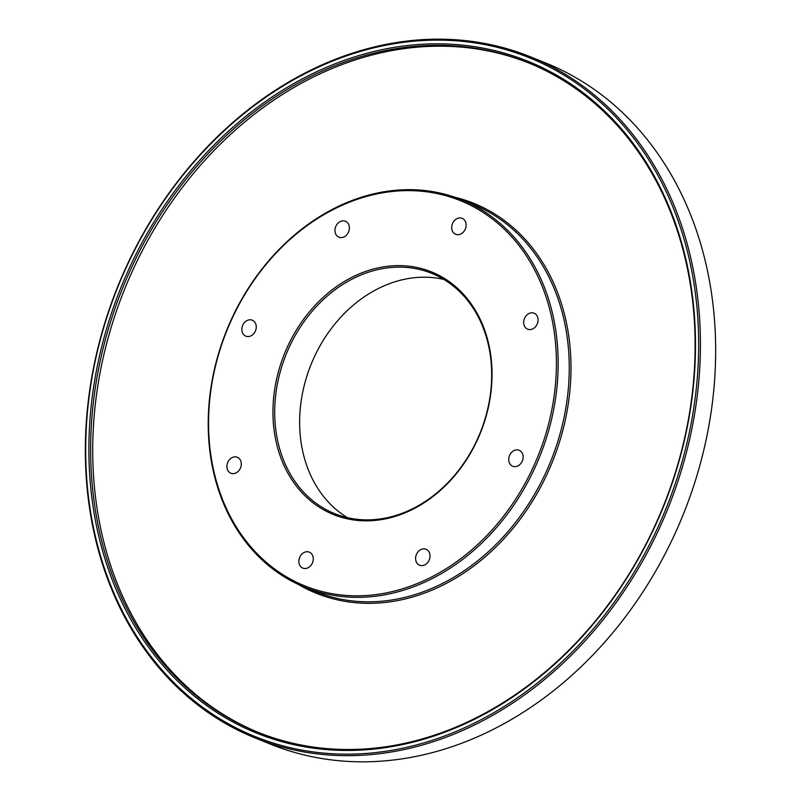 <?xml version="1.0" encoding="UTF-8"?>
<svg xmlns="http://www.w3.org/2000/svg" width="801" height="801" viewBox="0 0 801 801"><rect width="100%" height="100%" fill="white"/><g stroke="black" fill="none" stroke-linecap="round" stroke-linejoin="round"><path stroke-width="1.2" d="M328.05 512.129A130.843 105.662 112 0 1 287.429 346.893A130.843 105.662 112 0 1 436.925 274.322A130.843 105.662 112 0 1 477.556 439.559A130.843 105.662 112 0 1 328.05 512.129M437.096 275.754A129.582 104.641 -68 0 0 431.719 273.361A129.582 104.641 -68 0 0 287.559 350.948A129.582 104.641 -68 0 0 329.271 511.258A129.582 104.641 -68 0 0 334.648 513.651A129.582 104.641 -68 0 0 478.808 436.064A129.582 104.641 -68 0 0 437.096 275.754M296.06 581.997A207.729 167.749 -68 0 0 533.416 466.783A207.729 167.749 -68 0 0 468.915 204.445A207.729 167.749 -68 0 0 231.569 319.659A207.729 167.749 -68 0 0 296.06 581.997M470.137 203.574A209.001 168.781 112 0 1 537.411 462.147A209.001 168.781 112 0 1 304.901 587.293A209.001 168.781 112 0 1 296.23 583.428A209.001 168.781 112 0 1 228.956 324.866A209.001 168.781 112 0 1 461.466 199.719A209.001 168.781 112 0 1 470.137 203.574M241.461 726.347A362.262 292.545 112 0 1 128.991 268.856A362.262 292.545 112 0 1 542.908 67.935A362.262 292.545 112 0 1 655.378 525.426A362.262 292.545 112 0 1 241.461 726.347M543.078 69.367A361.001 291.524 -68 0 0 528.089 62.698A361.001 291.524 -68 0 0 126.488 278.858A361.001 291.524 -68 0 0 242.683 725.476A361.001 291.524 -68 0 0 257.662 732.144A361.001 291.524 -68 0 0 659.273 515.984A361.001 291.524 -68 0 0 543.078 69.367M239.889 729.801A366.067 295.619 -68 0 0 658.142 526.768A366.067 295.619 -68 0 0 544.49 64.481A366.067 295.619 -68 0 0 126.228 267.514A366.067 295.619 -68 0 0 239.889 729.801M545.711 63.609A367.329 296.64 112 0 1 663.949 518.067A367.329 296.64 112 0 1 255.299 738.011A367.329 296.64 112 0 1 240.05 731.233A367.329 296.64 112 0 1 121.812 276.786A367.329 296.64 112 0 1 530.462 56.831A367.329 296.64 112 0 1 545.711 63.609M304.901 587.293L315.984 591.769A209.001 168.781 -68 0 0 548.495 466.623A209.001 168.781 -68 0 0 481.221 208.06A209.001 168.781 -68 0 0 472.55 204.195L461.466 199.719M454.638 197.166A210.262 169.802 112 0 1 482.442 207.189A210.262 169.802 112 0 1 547.724 472.72A210.262 169.802 112 0 1 307.474 589.336A210.262 169.802 112 0 1 298.222 584.38M347.524 517.696A129.582 104.641 112 0 1 311.098 364.385A129.582 104.641 112 0 1 443.784 279.389M255.299 738.011L270.538 744.169A367.329 296.64 -68 0 0 679.188 524.214A367.329 296.64 -68 0 0 560.95 69.767A367.329 296.64 -68 0 0 545.701 62.989L530.462 56.831M534.457 313.371A8.611 6.959 -68 0 0 534.107 313.211A8.611 6.959 -68 0 0 524.525 318.367A8.611 6.959 -68 0 0 527.298 329.021A8.611 6.959 -68 0 0 527.649 329.181A8.611 6.959 -68 0 0 537.231 324.025A8.611 6.959 -68 0 0 534.457 313.371M519.509 450.432A8.611 6.959 -68 0 0 519.158 450.272A8.611 6.959 -68 0 0 509.576 455.439A8.611 6.959 -68 0 0 512.34 466.092A8.611 6.959 -68 0 0 512.7 466.252A8.611 6.959 -68 0 0 522.282 461.096A8.611 6.959 -68 0 0 519.509 450.432M426.392 549.406A8.611 6.959 -68 0 0 426.042 549.246A8.611 6.959 -68 0 0 416.46 554.402A8.611 6.959 -68 0 0 419.223 565.065A8.611 6.959 -68 0 0 419.584 565.216A8.611 6.959 -68 0 0 429.166 560.059A8.611 6.959 -68 0 0 426.392 549.406M309.657 552.3A8.611 6.959 -68 0 0 309.296 552.139A8.611 6.959 -68 0 0 299.714 557.296A8.611 6.959 -68 0 0 302.488 567.959A8.611 6.959 -68 0 0 302.848 568.119A8.611 6.959 -68 0 0 312.43 562.963A8.611 6.959 -68 0 0 309.657 552.3M237.687 457.431A8.611 6.959 -68 0 0 237.326 457.271A8.611 6.959 -68 0 0 227.744 462.427A8.611 6.959 -68 0 0 230.518 473.081A8.611 6.959 -68 0 0 230.878 473.241A8.611 6.959 -68 0 0 240.46 468.084A8.611 6.959 -68 0 0 237.687 457.431M252.635 320.36A8.611 6.959 -68 0 0 252.275 320.2A8.611 6.959 -68 0 0 242.693 325.356A8.611 6.959 -68 0 0 245.466 336.009A8.611 6.959 -68 0 0 245.827 336.17A8.611 6.959 -68 0 0 255.409 331.013A8.611 6.959 -68 0 0 252.635 320.36M345.752 221.386A8.611 6.959 -68 0 0 345.391 221.226A8.611 6.959 -68 0 0 335.809 226.383A8.611 6.959 -68 0 0 338.583 237.046A8.611 6.959 -68 0 0 338.943 237.206A8.611 6.959 -68 0 0 348.525 232.05A8.611 6.959 -68 0 0 345.752 221.386M462.487 218.493A8.611 6.959 -68 0 0 462.127 218.333A8.611 6.959 -68 0 0 452.545 223.489A8.611 6.959 -68 0 0 455.318 234.142A8.611 6.959 -68 0 0 455.679 234.303A8.611 6.959 -68 0 0 465.261 229.146A8.611 6.959 -68 0 0 462.487 218.493M258.703 732.565A361.001 291.524 112 0 1 244.766 726.317A361.001 291.524 112 0 1 128.29 280.34A361.001 291.524 112 0 1 529.131 63.119"/></g></svg>
